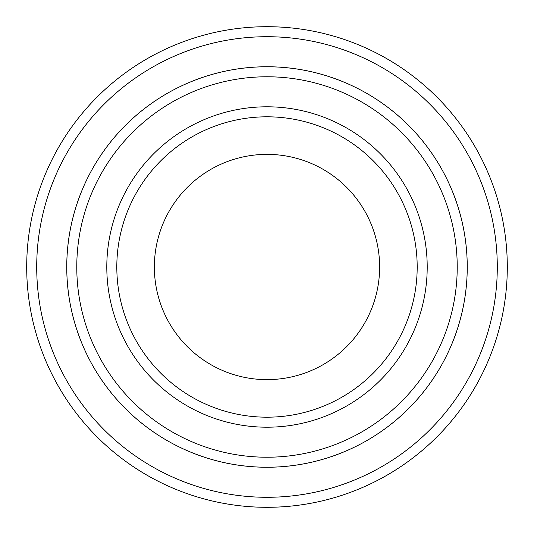 <?xml version="1.0" encoding="UTF-8"?>
<svg xmlns="http://www.w3.org/2000/svg" width="534" height="534" viewBox="0 0 534 534"><rect width="100%" height="100%" fill="white"/><g stroke="black" fill="none" stroke-linecap="round" stroke-linejoin="round"><path stroke-width="0.8" d="M76.776 267A190.224 190.224 0 0 0 362.112 431.739A190.224 190.224 0 0 0 362.112 102.261A190.224 190.224 0 0 0 76.776 267M66.763 267A200.237 200.237 0 0 0 267 467.237A200.237 200.237 0 0 0 467.237 267A200.237 200.237 0 0 0 267 66.763A200.237 200.237 0 0 0 66.763 267M417.188 267A150.188 150.188 0 0 1 191.906 397.069A150.188 150.188 0 0 1 191.906 136.931A150.188 150.188 0 0 1 417.188 267M379.627 267A112.627 112.627 0 0 1 210.683 364.542A112.627 112.627 0 0 1 210.683 169.458A112.627 112.627 0 0 1 379.627 267M36.712 267A230.287 230.287 0 0 0 382.144 466.436A230.287 230.287 0 0 0 382.144 67.564A230.287 230.287 0 0 0 36.712 267M467.25 267A200.25 200.25 0 0 1 166.875 440.423A200.25 200.25 0 0 1 166.875 93.577A200.25 200.25 0 0 1 467.25 267M507.3 267A240.3 240.3 0 0 0 267 26.7A240.3 240.3 0 0 0 26.7 267A240.3 240.3 0 0 0 267 507.3A240.3 240.3 0 0 0 507.3 267M106.8 267A160.2 160.2 0 0 0 347.1 405.74A160.2 160.2 0 0 0 347.1 128.26A160.2 160.2 0 0 0 106.8 267"/></g></svg>
